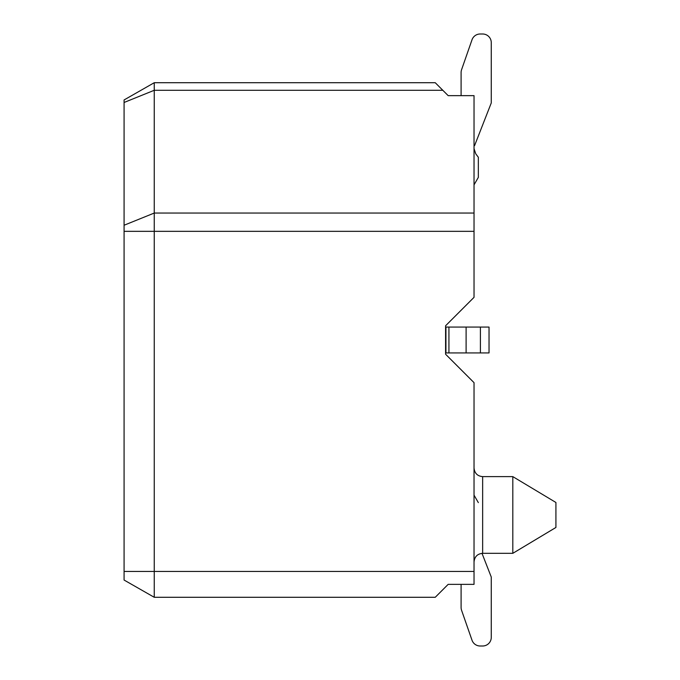 <?xml version="1.0" encoding="UTF-8"?>
<svg xmlns="http://www.w3.org/2000/svg" width="680" height="680" viewBox="0 0 680 680"><rect width="100%" height="100%" fill="white"/><g stroke="black" fill="none" stroke-linecap="round" stroke-linejoin="round"><path stroke-width="1.02" d="M512.813 514.972L512.813 476.62L482.647 476.62L482.647 553.325L512.813 553.325L512.813 514.972M512.813 476.62L555.917 502.477L555.917 527.467L512.813 553.325M124.083 580.048L154.249 597.287L124.083 580.048L124.083 99.951L154.249 82.713L154.249 231.336L474.028 231.336L474.028 95.642L448.171 95.642L442.816 90.287L154.249 90.287L124.083 102.476M435.242 597.287L448.171 584.358L435.242 597.287L154.249 597.287L154.249 231.336L124.083 231.336M448.171 584.358L474.028 584.358L474.028 382.661L445.587 354.221L445.587 325.779L474.028 297.339L474.028 231.336M154.249 82.713L435.242 82.713L442.816 90.287M445.587 325.779L445.587 327.072L445.587 325.779M445.587 352.928L445.587 354.221L445.587 352.928L489.031 352.928L489.031 327.072L445.935 327.072L445.935 352.928M474.028 561.952C474.589 556.665 477.462 553.792 482.647 553.325L482.001 553.35L491.266 577.048L491.266 637.381A8.619 8.619 0 0 1 482.647 646L480.156 646A8.619 8.619 0 0 1 472.013 640.22L461.584 610.317A8.619 8.619 0 0 1 461.1 607.478L461.1 584.358M474.028 495.15L478.337 502.613M472.013 640.22L461.584 610.317M482.647 646L480.156 646M491.266 577.048L491.266 637.381M475.754 153.807L474.028 148.639L475.754 153.807L474.028 148.639L475.754 153.807L474.028 148.639L475.754 153.807L474.028 148.639L475.754 153.807L474.028 148.639L475.754 153.807L474.028 148.639L475.754 153.807L474.028 148.639L475.754 153.807L474.028 148.639L475.754 153.807L474.028 148.639L475.754 153.807L474.028 148.639L475.754 153.807L478.337 157.258L478.337 177.386L474.028 184.85M461.1 72.522L461.1 95.642L461.1 72.522A8.619 8.619 0 0 1 461.584 69.683L472.013 39.78A8.619 8.619 0 0 1 480.156 34L482.647 34A8.619 8.619 0 0 1 491.266 42.619L491.266 102.952L474.581 145.596M480.156 34L482.647 34M461.584 69.683L472.013 39.78M474.028 213.053L154.249 213.053L124.083 225.242M124.083 571.429L474.028 571.429M448.927 352.928L448.927 327.072M480.412 352.928L480.412 327.072M466.106 327.072L466.106 352.928M482.647 476.62C477.462 476.153 474.589 473.28 474.028 467.993C474.589 473.28 477.462 476.153 482.647 476.62"/></g></svg>
